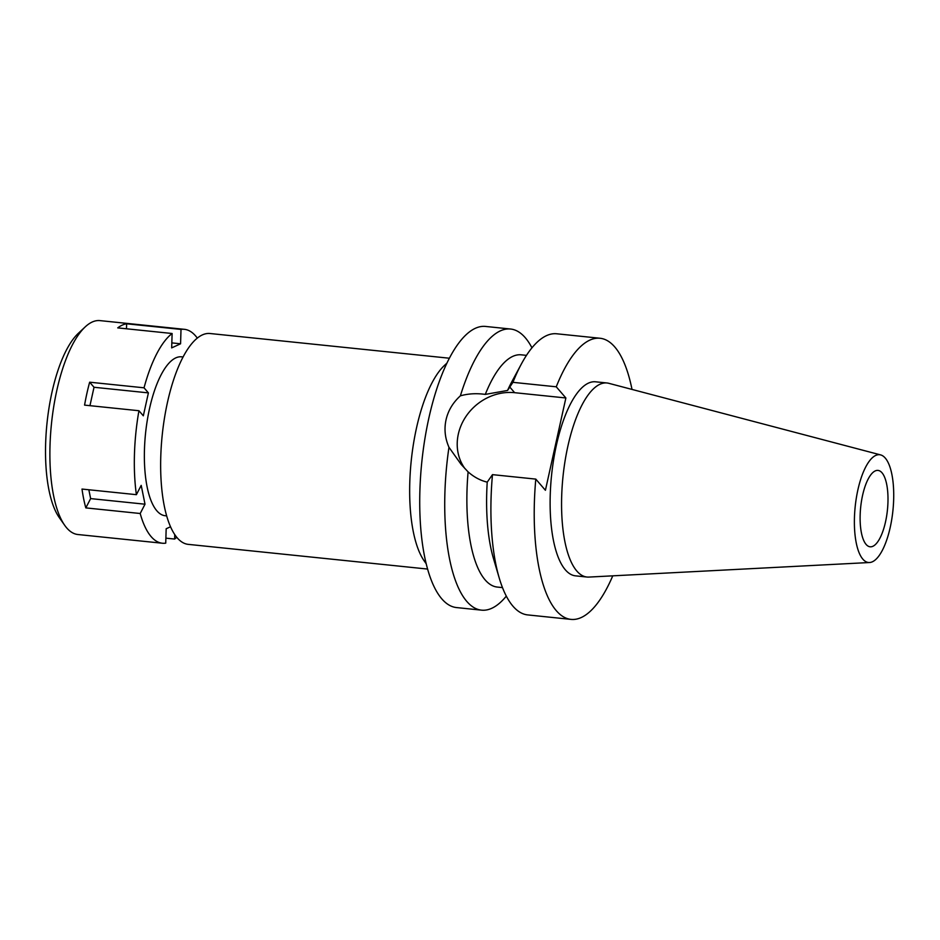 <?xml version="1.0" encoding="UTF-8"?>
<svg xmlns="http://www.w3.org/2000/svg" width="940" height="940" viewBox="0 0 940 940"><rect width="100%" height="100%" fill="white"/><g stroke="black" fill="none" stroke-linecap="round" stroke-linejoin="round"><path stroke-width="1.41" d="M885.257 458.062A54.168 18.976 -84.1 0 1 892.025 517.646A54.168 18.976 -84.1 0 1 869.535 562.519A54.168 18.976 -84.1 0 1 862.85 559.159A54.168 18.976 -84.1 0 1 856.552 496.673A54.168 18.976 -84.1 0 1 880.639 454.913A54.168 18.976 -84.1 0 1 885.257 458.062M882.002 472.773A38.399 13.454 95.9 0 0 877.995 470.411A38.399 13.454 95.9 0 0 861.475 501.173A38.399 13.454 95.9 0 0 866.116 544.436A38.399 13.454 95.9 0 0 870.111 546.798A38.399 13.454 95.9 0 0 886.632 516.048A38.399 13.454 95.9 0 0 882.002 472.773M869.535 562.519L588.84 577.078A97.537 34.157 -84.1 0 1 586.971 577.031A97.537 34.157 -84.1 0 1 576.808 571.015A97.537 34.157 -84.1 0 1 565.034 461.117A97.537 34.157 -84.1 0 1 607.005 382.98A97.537 34.157 -84.1 0 1 608.838 383.32L880.639 454.913M607.005 382.98L595.549 381.805A97.537 34.157 95.9 0 0 553.59 459.93A97.537 34.157 95.9 0 0 565.363 569.84A97.537 34.157 95.9 0 0 575.527 575.844L586.971 577.031M612.763 575.832A141.317 49.491 -84.1 0 1 571.027 619.389A141.317 49.491 -84.1 0 1 556.304 610.683A141.317 49.491 -84.1 0 1 535.788 479.106L545.412 490.281L565.88 397.973L556.257 386.81A141.317 49.491 -84.1 0 1 600.049 338.259A141.317 49.491 -84.1 0 1 614.772 346.966A141.317 49.491 -84.1 0 1 632.009 389.419M507.553 390.453A116.736 40.878 -84.1 0 1 511.795 381.793L521.394 363.956A141.317 49.491 95.9 0 0 512.935 382.333L507.553 390.453L485.287 394.401C476.486 393.155 468.19 393.637 460.377 395.834A141.317 49.491 -84.1 0 1 510.561 329.024A141.317 49.491 -84.1 0 1 525.284 337.73A141.317 49.491 -84.1 0 1 531.946 347.823M600.049 338.259L556.727 333.782A141.317 49.491 95.9 0 0 521.394 363.956M556.257 386.81L512.935 382.333M465.006 468.684A49.456 43.98 139.3 0 1 458.332 434.08A49.456 43.98 139.3 0 1 514.638 392.685L565.88 397.973M535.788 479.106L492.478 474.641L487.226 482.138A116.736 40.878 -84.1 0 0 493.535 558.748L499.281 578.171A141.317 49.491 95.9 0 0 512.981 606.218A141.317 49.491 95.9 0 0 527.704 614.913L571.027 619.389M492.478 474.641A141.317 49.491 95.9 0 0 499.281 578.171M526.459 355.367L521.254 354.827A116.736 40.878 95.9 0 0 485.287 394.401M460.377 395.834C452.892 402.649 448.11 410.639 446.042 419.816C444.032 429.039 445.008 438.193 448.968 447.299L461.176 464.442L468.108 471.892C473.971 477.085 480.34 480.493 487.226 482.138M510.561 329.024L485.557 326.438A141.317 49.491 95.9 0 0 424.751 439.638A141.317 49.491 95.9 0 0 441.812 598.862A141.317 49.491 95.9 0 0 456.535 607.569L481.538 610.154A141.317 49.491 -84.1 0 1 466.816 601.447A141.317 49.491 -84.1 0 1 448.968 447.299M468.108 471.892A116.736 40.878 95.9 0 0 485.122 579.874A116.736 40.878 95.9 0 0 497.284 587.065L502.489 587.606M506.319 596.125A141.317 49.491 -84.1 0 1 481.538 610.154M426.22 563.788L424.257 560.992A105.985 37.118 -84.1 0 1 411.227 460.835A105.985 37.118 -84.1 0 1 444.444 365.437L446.935 363.099M449.367 358.222L210.02 333.512A105.985 37.118 95.9 0 0 164.418 418.406A105.985 37.118 95.9 0 0 177.214 537.833A105.985 37.118 95.9 0 0 188.247 544.366L427.606 569.064M170.528 526.764L166.168 528.762L165.734 543.144A107.524 37.659 -84.1 0 1 162.338 543.226A107.524 37.659 -84.1 0 1 151.129 536.611A107.524 37.659 -84.1 0 1 140.201 513.51L145.007 504.204L141.2 485.369L136.394 494.675A107.524 37.659 -84.1 0 1 138.944 410.733L143.327 415.809L148.403 392.885L144.031 387.809A107.524 37.659 -84.1 0 1 172.114 333.5L171.679 347.882L180.574 343.793L181.009 329.411A107.524 37.659 -84.1 0 1 184.416 329.329A107.524 37.659 -84.1 0 1 195.614 335.944A107.524 37.659 -84.1 0 1 197.306 338.095M176.743 537.28A107.524 37.659 -84.1 0 1 174.629 539.055L174.758 534.601M183.006 357.082A79.877 27.977 95.9 0 0 181.573 356.824A79.877 27.977 95.9 0 0 147.204 420.815A79.877 27.977 95.9 0 0 156.851 510.808A79.877 27.977 95.9 0 0 165.17 515.731L166.662 515.884M88.842 489.764L90.628 498.599L85.822 507.894L140.201 513.51M90.628 498.599L145.007 504.204M136.394 494.675L82.003 489.059A107.524 37.659 -84.1 0 0 85.822 507.894M144.031 387.809L89.653 382.192A107.524 37.659 -84.1 0 0 84.565 405.116L138.944 410.733M181.009 329.411L126.63 323.795A107.524 37.659 -84.1 0 0 117.735 327.884L172.114 333.5M184.416 329.329L99.981 320.611A107.524 37.659 95.9 0 0 85.176 326.92A107.524 37.659 95.9 0 0 51.477 423.693A107.524 37.659 95.9 0 0 64.696 525.307A107.524 37.659 95.9 0 0 66.693 527.892A107.524 37.659 95.9 0 0 77.891 534.519L162.338 543.226M165.887 538.15L174.629 539.055M85.176 326.92L78.279 333.371A99.84 34.968 95.9 0 0 47 423.235A99.84 34.968 95.9 0 0 59.267 517.587L64.696 525.307M171.832 342.889L180.574 343.793M126.63 323.795L126.477 328.788M89.653 382.192L94.023 387.268L148.403 392.885M89.946 405.68L94.023 387.268M509.75 387.01L514.638 392.685M183.065 356.977L181.573 356.824"/></g></svg>
